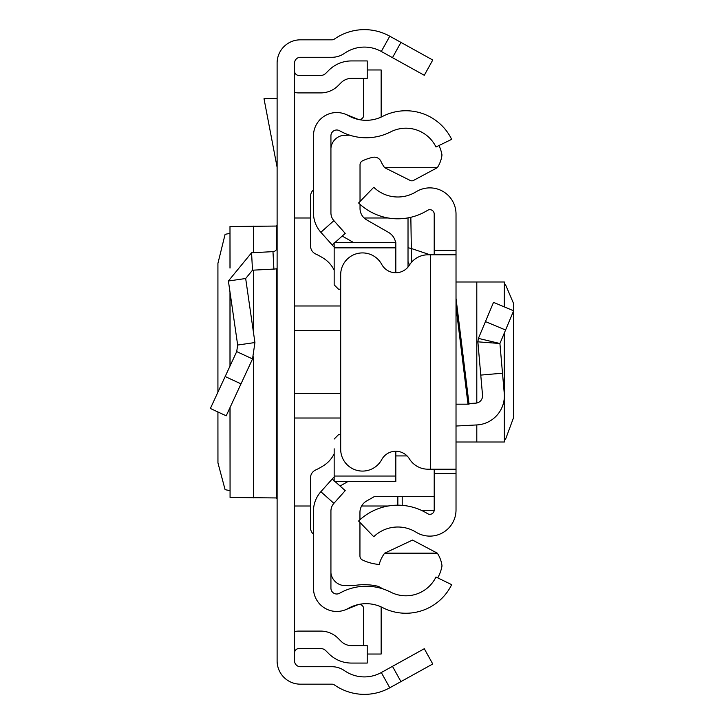 <?xml version="1.0" encoding="UTF-8"?>
<svg xmlns="http://www.w3.org/2000/svg" width="724" height="724" viewBox="0 0 724 724"><rect width="100%" height="100%" fill="white"/><g stroke="black" fill="none" stroke-linecap="round" stroke-linejoin="round"><path stroke-width="1.09" d="M217.924 411.983L217.951 462.908L225.101 489.677L229.988 490.628M217.924 392.155L217.924 263.355L225.101 234.323L229.988 233.372M230.069 267.907L229.988 226.494L229.988 268.097M230.069 226.522L276.423 226.051L277.111 225.092M400.942 42.39L432.753 60.02L424.291 75.287L392.48 57.658L400.942 42.39L389.774 36.2A52.363 52.363 0 0 0 334.434 39.051A4.362 4.362 0 0 1 331.936 39.829L300.388 39.829A23.277 23.277 0 0 0 277.111 63.106L277.111 660.894A23.277 23.277 0 0 0 300.388 684.171L331.936 684.171A4.362 4.362 0 0 1 334.434 684.949A52.363 52.363 0 0 0 389.774 687.8L400.942 681.61L392.48 666.342L424.291 648.713L432.753 663.98L400.942 681.61M392.48 57.658L381.313 51.467A34.906 34.906 0 0 0 344.416 53.368A21.82 21.82 0 0 1 331.936 57.286L300.388 57.286A5.819 5.819 0 0 0 294.568 63.106L294.568 660.894A5.819 5.819 0 0 0 300.388 666.714L331.936 666.714A21.82 21.82 0 0 1 344.416 670.632A34.906 34.906 0 0 0 381.313 672.533L392.48 666.342M294.568 71.088A4.362 4.362 0 0 0 298.931 75.45L320.651 75.45A7.276 7.276 0 0 0 325.791 73.323L328.805 70.309A32.001 32.001 0 0 1 351.43 60.934L367.222 60.934L367.222 78.391L351.43 78.391A14.543 14.543 0 0 0 341.149 82.654L338.135 85.667A24.725 24.725 0 0 1 320.651 92.907L298.931 92.907A21.82 21.82 0 0 1 294.568 92.464M294.568 652.912A4.362 4.362 0 0 1 298.931 648.55L320.651 648.55A7.276 7.276 0 0 1 325.791 650.677L328.805 653.691A32.001 32.001 0 0 0 351.43 663.066L367.222 663.066L367.222 645.609L351.43 645.609A14.543 14.543 0 0 1 341.149 641.346L338.135 638.333A24.725 24.725 0 0 0 320.651 631.093L298.931 631.093A21.82 21.82 0 0 0 294.568 631.536M277.111 268.667A21.82 21.82 0 0 1 273.889 269.075L252.486 270.197L245.671 278.505L228.395 281.002L251.572 252.767L272.975 251.644L273.889 269.075M277.111 247.291A4.362 4.362 0 0 1 272.975 251.644M228.395 281.002L237.662 345.04L254.929 342.543L245.671 278.505M237.662 345.04L236.703 351.593L252.54 358.932L254.929 342.543M236.703 351.593L210.376 408.472L226.205 415.82L252.54 358.932M277.111 98.726L264.007 98.726L277.111 167.289M277.111 498.908L276.423 497.949L230.069 497.479L230.069 407.476M229.988 407.648L230.069 497.479M313.474 511.09L313.474 588.187A23.277 23.277 0 0 0 348.235 608.422A36.363 36.363 0 0 1 382.734 607.671A50.906 50.906 0 0 0 451.658 584.657L435.975 577.01A33.458 33.458 0 0 1 390.679 592.132A53.82 53.82 0 0 0 339.619 593.246A5.819 5.819 0 0 1 330.931 588.187L330.931 511.09A11.638 11.638 0 0 1 333.891 503.343L320.868 491.714A29.087 29.087 0 0 0 313.474 511.09M335.04 481.532L345.23 490.637L333.891 503.343M334.162 476.835L332.216 479.007L334.162 480.745M332.216 479.007L320.868 491.714M335.158 242.359L345.23 233.363L333.891 220.657A11.638 11.638 0 0 1 330.931 212.91L330.931 135.813A5.819 5.819 0 0 1 339.619 130.754A53.82 53.82 0 0 0 390.679 131.868A33.458 33.458 0 0 1 435.975 146.99L451.658 139.343A50.906 50.906 0 0 0 382.734 116.329A36.363 36.363 0 0 1 348.235 115.578A23.277 23.277 0 0 0 313.474 135.813L313.474 212.91A29.087 29.087 0 0 0 320.868 232.286L334.162 247.165M332.216 244.993L334.162 243.255M345.466 114.238L357.701 119.179A4.362 4.362 0 0 0 363.701 115.134L363.701 78.391M381.059 117.134A21.82 21.82 0 0 0 381.15 115.134L381.15 69.966L367.222 69.966M345.466 609.762L357.701 604.821A4.362 4.362 0 0 1 363.701 608.866L363.701 645.609M367.222 654.034L381.15 654.034L381.15 608.866A21.82 21.82 0 0 0 381.059 606.866M438.997 145.515A37.82 37.82 0 0 1 441.984 154.954A29.322 29.322 0 0 1 437.296 167.687L412.87 180.774L410.915 180.819L384.661 167.687A32.806 32.806 0 0 1 380.987 161.443A7.249 7.249 0 0 0 372.824 157.325A47.965 47.965 0 0 0 362.516 160.837A4.362 4.362 0 0 0 360.027 164.782L360.027 201.498M382.86 588.884A80.925 80.925 0 0 0 378.245 586.34A60.074 60.074 0 0 0 356.561 585.173A62.988 62.988 0 0 1 341.972 585.264A14.462 14.462 0 0 1 330.931 573.037M334.162 476.039L395.82 476.039L395.82 481.532L334.162 481.532L334.162 448.817M313.474 189.815A8.724 8.724 0 0 0 310.569 196.322L310.569 246.051A8.724 8.724 0 0 0 315.619 253.97A66.907 66.907 0 0 1 323.764 258.459A29.087 29.087 0 0 1 334.162 270.215M334.162 453.758A29.087 29.087 0 0 1 323.746 465.523A66.907 66.907 0 0 1 315.555 470.03A8.724 8.724 0 0 0 310.496 477.949L310.496 527.642A8.724 8.724 0 0 0 313.474 534.212M395.82 476.039L395.82 451.251M338.524 434.672L340.687 434.672L338.524 434.672L334.162 439.043M338.524 289.22L340.687 289.22L338.524 289.22L334.162 284.858L334.162 275.075M334.162 284.858L334.162 242.359L334.162 247.861L395.82 247.861L395.82 242.359L395.82 272.749M434.21 496.655L374.208 496.655L366.534 501.053A13.095 13.095 180 0 0 359.946 512.411L359.946 519.769M340.072 486.03L347.927 481.532M359.946 522.429L359.946 556.032A4.362 4.362 180 0 0 362.434 559.969A47.965 47.965 0 0 0 379.195 564.467A32.806 32.806 0 0 1 384.661 553.163L437.305 553.163A29.367 29.367 0 0 1 442.011 565.924A37.82 37.82 0 0 1 437.73 577.861M407.096 455.93L395.82 455.93M384.661 553.163L412.526 540.068L437.305 553.163M395.576 242.359A14.543 14.543 0 0 0 388.498 232.377L366.606 219.843A13.095 13.095 0 0 1 360.027 208.476L360.027 204.295M353.249 242.359L342.226 236.051M437.296 167.687L384.661 167.687M330.931 148.248A14.308 14.308 0 0 1 341.972 135.587A62.988 62.988 0 0 1 349.783 135.207M456.02 298.388L469.061 404.182L456.02 404.182M434.21 254.803L434.21 250.432L456.02 250.432L456.02 473.568L434.21 473.568L434.21 469.197M434.21 473.568L434.21 509.94A4.362 4.362 0 0 1 427.54 513.651A56.454 56.454 0 0 0 358.597 521.027L373.756 536.728A34.634 34.634 0 0 1 416.056 532.194A26.182 26.182 0 0 0 456.02 509.94L456.02 473.568M456.02 250.432L456.02 214.06A26.182 26.182 0 0 0 416.056 191.806A34.634 34.634 0 0 1 373.756 187.272L358.597 202.973A56.454 56.454 0 0 0 427.54 210.349A4.362 4.362 0 0 1 434.21 214.06L434.21 250.432M456.02 254.803L430.572 254.803L430.572 469.197L456.02 469.197M430.572 469.197L427.965 469.197A21.82 21.82 0 0 1 409.395 458.844A16 16 0 0 0 381.702 459.64A21.82 21.82 0 0 1 340.687 449.269L340.687 274.731A21.82 21.82 0 0 1 381.702 264.36A16 16 0 0 0 409.395 265.156A21.82 21.82 0 0 1 427.965 254.803L430.572 254.803M468.98 403.503L475.659 403.15A7.276 7.276 0 0 0 482.528 395.259L477.867 341.828L478.41 338.389L477.867 341.828L499.913 343.511L478.41 338.389L493.515 302.361L513.633 310.804L505.578 330.017L485.46 321.583M456.02 426.029L476.799 424.943A29.087 29.087 0 0 0 504.257 393.367L499.913 343.511L505.578 330.017M502.501 373.195L480.772 375.095M456.02 442.002L504.375 442.002L504.257 398.417M504.375 284.65L505.578 284.803L513.551 303.465L513.633 306.569L513.633 417.431L505.578 439.197L504.375 439.35M456.02 281.998L504.375 281.998L504.257 306.867M410.843 217.291L411.332 248.504L430.137 254.803M397.838 496.655L397.838 505.189M408.019 267.056L408.019 217.879L408.019 267.056M408.019 247.735L411.332 248.504L411.54 262.251M409.784 264.559A4.362 4.353 180 0 1 408.019 261.065M381.313 51.467L389.774 36.2M381.313 672.533L389.774 687.8M251.572 252.767L252.486 270.197M225.155 376.534L240.992 383.865M276.423 497.949L276.423 268.794M276.423 249.644L276.423 226.051M253.418 497.886L253.418 356.814M253.418 332.081L253.418 270.152M253.418 252.676L253.418 226.114M230.069 365.928L230.069 292.532M294.568 305.981L340.687 305.981M340.687 330.615L294.568 330.615M340.687 418.019L294.568 418.019M294.568 393.385L340.687 393.385M333.891 220.657L320.868 232.286M468.012 404.182L456.02 306.904M504.257 333.158L504.257 393.367M476.799 281.998L476.799 403.006M476.799 424.943L476.799 442.002M402.209 505.361L402.209 496.655M434.192 510.293L421.278 510.293M229.988 366.1L229.988 291.989M408.019 217.996L407.368 217.996M388.263 217.996L364.127 217.996M310.569 217.996L294.568 217.996M388.263 506.004L361.629 506.004M310.496 506.004L294.568 506.004M334.162 242.359L395.82 242.359M504.375 281.998L504.375 306.913M504.375 332.895L504.375 442.002"/></g></svg>
